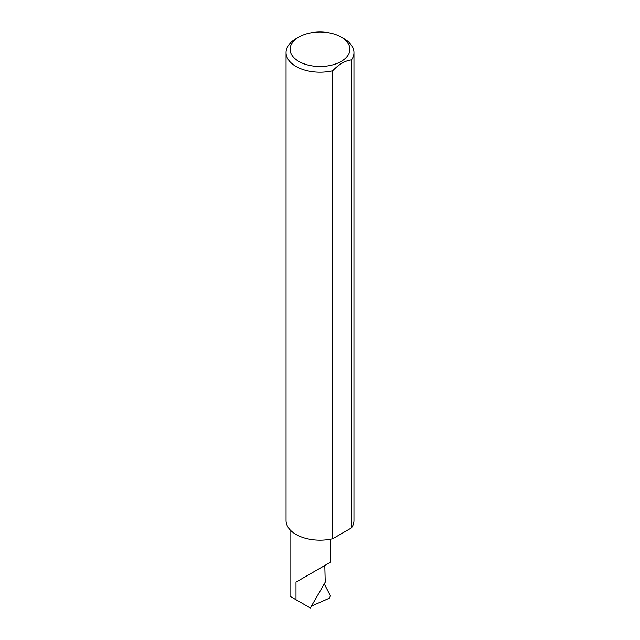 <?xml version="1.0" encoding="UTF-8"?>
<svg xmlns="http://www.w3.org/2000/svg" width="640" height="640" viewBox="0 0 640 640"><rect width="100%" height="100%" fill="white"/><g stroke="black" fill="none" stroke-linecap="round" stroke-linejoin="round"><path stroke-width="0.96" d="M295.992 582.12L324.8 565.48C335.272 559.44 329.592 562.712 324.8 565.48L325.224 582.208L310.336 608L295.992 599.72L295.992 582.12L330.768 562.04L330.768 539.16M298.872 61.448A29.88 17.248 0 0 0 341.128 61.448A29.88 17.248 0 0 0 341.128 37.056L344.008 38.72A33.952 19.6 180 0 1 353.952 52.576A33.952 19.6 180 0 1 351.496 59.896C345.232 60.6 338.96 64.224 332.68 70.768A33.952 19.6 180 0 1 295.992 66.44A33.952 19.6 180 0 1 286.048 52.576A33.952 19.6 180 0 1 295.992 38.72L298.872 37.056A29.88 17.248 0 0 0 298.872 61.448M332.68 70.768L332.68 538.752A33.952 19.6 180 0 1 295.992 534.432A33.952 19.6 180 0 1 286.048 520.568L286.048 52.576M311.392 606.168L329.248 598.248L330.456 595.96L324.256 583.888M295.992 599.72L290.024 596.272L290.024 529.776M351.496 59.896L351.496 527.888A33.952 19.6 180 0 0 353.952 520.568L353.952 52.576M332.68 538.752L351.496 527.888M344.008 38.72L341.128 37.056A29.88 17.248 0 0 0 298.872 37.056"/></g></svg>
